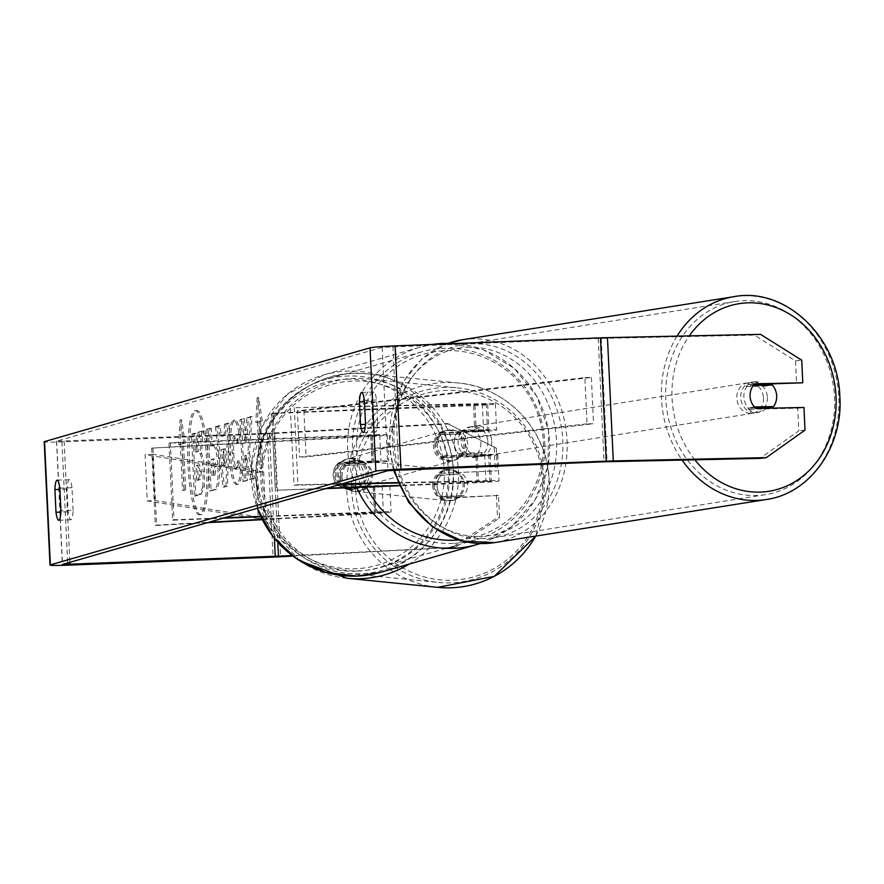 <?xml version="1.0" encoding="UTF-8"?>
<svg xmlns="http://www.w3.org/2000/svg" width="884" height="884" viewBox="0 0 884 884"><rect width="100%" height="100%" fill="white"/><g stroke="black" fill="none" stroke-linecap="round" stroke-linejoin="round"><path stroke-width="0.66" stroke-dasharray="4.42 3.31" d="M460.122 455.415A15.448 13.304 -97 0 1 454.21 443.204A15.448 13.304 -97 0 1 458.962 430.762L488.918 430.386L442.796 432.751A15.448 15.172 73.9 0 0 443.956 457.415L490.079 455.039L464.012 454.94A15.448 13.304 -97 0 1 458.1 442.729A15.448 13.304 -97 0 1 462.851 430.287L487.46 429.757A18.531 0.807 -2.7 0 1 496.631 430.022A18.531 0.807 -2.7 0 1 474.818 431.845L441.425 433.149A15.448 15.172 73.9 0 0 442.586 457.813L475.979 456.498A18.531 0.807 177.3 0 0 497.791 454.674A18.531 0.807 177.3 0 0 488.62 454.409L464.012 454.94M397.866 482.598L489.858 480.609A18.531 0.807 -2.7 0 1 499.029 480.874A18.531 0.807 -2.7 0 1 477.216 482.708L399.27 485.758M398.032 482.984L491.316 481.239L399.115 485.415M273.068 413.148L487.681 404.176L294.273 407.69L486.222 403.557A18.531 0.807 -2.7 0 1 495.394 403.822A18.531 0.807 -2.7 0 1 473.581 405.646L271.697 413.546L273.068 413.148L276.703 490.211L326.914 488.244M325.533 488.642L276.703 490.211M271.697 413.546L275.333 490.609M294.273 407.69L297.908 484.752L342.373 483.791M290.383 408.165L294.018 485.217L297.908 484.752M294.018 485.217L340.904 484.211M443.956 457.415L442.586 457.813M442.796 432.751L441.425 433.149M458.962 430.762L462.851 430.287M767.367 397.181A15.448 13.293 -99 0 1 756.461 412.729A15.448 13.293 -99 0 1 740.726 397.756A15.448 13.293 -99 0 1 751.621 382.219A15.448 13.293 -99 0 1 767.367 397.181M765.997 408.275A15.448 13.293 -99 0 1 758.792 412.353A15.448 13.293 -99 0 1 747.466 408.088L754.406 406.983M754.196 384.463L748.615 384.584A15.448 13.304 83 0 0 749.776 409.248L755.997 408.485A15.448 13.304 -97 0 1 751.201 401.679A15.448 13.293 -99 0 1 750.041 396.286A15.448 13.293 -99 0 1 753.234 385.424L753.367 385.424M480.852 442.63A15.448 13.293 -99 0 1 477.658 453.481L482.31 452.741A15.448 13.293 -99 0 1 474.609 457.426A15.448 13.293 -99 0 1 463.282 453.161L458.63 453.89A15.448 13.293 -99 0 1 454.21 443.204A15.448 13.293 -99 0 1 457.415 432.342L462.067 431.602A15.448 13.293 -99 0 1 469.769 426.917A15.448 13.293 -99 0 1 481.095 431.193L476.443 431.933A15.448 13.293 -99 0 1 480.852 442.63M487.846 441.514A15.448 13.293 -99 0 1 476.94 457.061A15.448 13.293 -99 0 1 461.194 442.088A15.448 13.293 -99 0 1 472.1 426.552A15.448 13.293 -99 0 1 487.846 441.514M458.63 453.89L477.658 453.481M476.443 431.933L457.415 432.342M751.621 382.219L753.953 381.855A15.448 13.293 -99 0 0 746.251 386.529L753.234 385.424M753.953 381.855A15.448 13.293 -99 0 1 763.224 384.275M764.329 385.181A15.448 13.293 -99 0 1 765.279 386.12L772.262 385.015M746.251 386.529L765.279 386.12M755.334 407.911L747.466 408.088M482.31 452.741L463.282 453.161M462.067 431.602L481.095 431.193M491.725 440.906A15.448 13.293 -99 0 1 480.819 456.442A15.448 13.293 -99 0 1 465.083 441.481A15.448 13.293 -99 0 1 475.979 425.933A15.448 13.293 -99 0 1 491.725 440.906M763.478 397.8A15.448 13.293 -99 0 1 752.582 413.336A15.448 13.293 -99 0 1 736.836 398.375A15.448 13.293 -99 0 1 747.742 382.838A15.448 13.293 -99 0 1 763.478 397.8M665.829 399.899A97.759 84.146 -99 0 1 734.847 301.532A97.759 84.146 -99 0 1 834.485 396.275A97.759 84.146 -99 0 1 765.478 494.642A97.759 84.146 -99 0 1 665.829 399.899M394.076 443.006A97.759 84.146 -99 0 1 463.083 344.638A97.759 84.146 -99 0 1 562.732 439.37A97.759 84.146 -99 0 1 493.714 537.748A97.759 84.146 -99 0 1 394.076 443.006M201.276 514.632A52.09 9.393 87.8 0 1 200.856 514.709A52.09 9.393 87.8 0 1 189.485 464.177A52.09 9.393 87.8 0 1 196.37 410.673A52.09 9.393 87.8 0 1 196.778 410.607A52.09 9.393 87.8 0 1 208.16 461.128A52.09 9.393 87.8 0 1 201.276 514.632M199.751 514.698A52.09 9.393 87.8 0 1 199.342 514.764A52.09 9.393 87.8 0 1 187.96 464.233A52.09 9.393 87.8 0 1 194.856 410.728A52.09 9.393 87.8 0 1 195.265 410.662A52.09 9.393 87.8 0 1 206.646 461.194A52.09 9.393 87.8 0 1 199.751 514.698M377.623 422.64A15.448 2.785 87.8 0 1 375.556 432.055A15.448 2.785 87.8 0 1 375.435 432.077A15.448 2.785 87.8 0 1 372.672 424.077L371.6 401.391A15.448 2.785 87.8 0 1 373.788 391.966A15.448 2.785 87.8 0 1 376.562 399.966L377.623 422.64L365.479 423.116M73.074 510.366L72.002 487.692A15.448 2.785 -92.2 0 0 69.239 479.692A15.448 2.785 -92.2 0 0 67.051 489.117L68.123 511.803A15.448 2.785 -92.2 0 0 70.886 519.803A15.448 2.785 -92.2 0 0 71.007 519.781A15.448 2.785 -92.2 0 0 73.074 510.366L60.93 510.841M440.53 473.327L497.361 470.774L440.53 473.327A15.448 15.216 -78.2 0 0 441.702 497.99L498.521 495.438L499.593 518.057L455.227 547.24L292.836 556.102M498.521 495.438L443.779 498.421A15.448 15.216 101.8 0 1 442.619 473.769M249.41 452.962L254.835 478.266L251.211 479.305L246.249 455.393L247.421 480.399L244.371 481.283L241.465 419.635L244.514 418.751L245.266 434.685L246.713 441.326L248.404 417.635L252.073 416.574L249.41 452.962L247.896 453.017L253.321 478.321L254.835 478.266M225.685 435.259L221.42 436.486L220.127 425.779L216.978 426.685L224.547 487.04L227.475 486.2L229.221 423.16L225.972 424.088L225.685 435.259L221.42 436.486M447.337 423.513L496.289 448.155L447.337 423.513L269.443 433.193L56.543 441.193L382.175 347.357L598.225 338.484L754.284 335.091L795.501 360.926L796.572 383.557M262.272 420.939L258.669 397.634L257.321 422.375L258.968 421.9L261.156 468.133L262.802 467.658L260.625 421.414L262.272 420.939L260.758 421.005L257.145 397.689L258.669 397.634M181.872 444.099L180.214 444.575L181.563 419.845L185.176 443.149L183.518 443.624L185.706 489.869L184.049 490.344L181.872 444.099L180.347 444.166L182.535 490.399L184.049 490.344M219.42 466.509L219.409 466.332C218.514 451.724 216.58 444.785 213.63 445.503L212.116 445.934L211.287 428.32L208.237 429.204L211.143 490.852L215.862 489.493C218.768 488.255 219.95 480.587 219.42 466.509L217.895 466.387C217 451.79 215.066 444.84 212.116 445.558L210.602 446L212.116 445.934M213.983 445.448L212.116 445.558L213.983 445.448M240.282 432.817C238.956 424.442 237.111 420.276 234.757 420.309C231.354 422.74 229.962 433.911 230.58 453.835L230.58 454.011C231.774 473.603 234.216 483.725 237.907 484.388C240.072 483.261 241.431 478.531 241.973 470.189L239.199 460.896L237.133 468.818L235.619 468.874C233.928 468.409 232.79 463.227 232.227 453.337L232.216 453.161C231.84 443.017 232.459 437.271 234.061 435.934L235.741 435.845L238.426 442.641L240.282 432.817L238.768 432.884C237.431 424.508 235.586 420.331 233.232 420.375C229.84 422.795 228.448 433.967 229.055 453.89L229.067 454.067C230.26 473.658 232.702 483.791 236.382 484.454C238.558 483.316 239.907 478.587 240.448 470.244L241.973 470.189M235.111 420.254L233.232 420.375L235.111 420.254M237.608 484.443L236.094 484.498L237.608 484.443M240.448 470.244L237.685 460.962L235.619 468.874L237.133 468.818C235.442 468.354 234.315 463.172 233.741 453.271L233.73 453.094C233.354 442.961 233.973 437.215 235.586 435.867L234.061 435.934L236.901 442.707L238.426 442.641M749.776 409.248L797.733 408.209L798.804 430.839L760.096 458.398M797.733 408.209L803.954 407.458M805.026 430.077L798.804 430.839M795.501 360.926L801.733 360.175M496.432 495.007L497.504 517.626L499.593 518.057M449.415 423.944L274.736 433.48A21.625 0.939 -2.7 0 1 267.244 433.823L61.946 441.867A21.625 0.939 -2.7 0 1 44.2 441.768M494.211 447.724L495.272 470.343M455.227 547.24L292.151 555.594M453.149 546.809L497.504 517.626M496.289 448.155L497.361 470.774M760.505 334.34L754.284 335.091M441.702 497.99L443.779 498.421M72.002 487.692L59.858 488.167M67.051 489.117L59.924 489.393M68.123 511.803L60.874 512.079M748.615 384.584L754.837 383.833M376.562 399.966L364.418 400.441M371.6 401.391L364.473 401.668M372.672 424.077L365.423 424.353M204.657 471.99L204.657 471.824C204.138 462.431 203.088 456.321 201.486 453.503L203.11 431.204L199.574 432.221L198.237 451.569L196.889 451.956L196.005 433.248L192.955 434.132L195.861 495.913L201.088 494.41L204.359 486.664L204.657 471.99L203.132 471.879C202.624 462.487 201.563 456.376 199.972 453.558L201.585 431.259L203.11 431.204M199.574 432.221L198.06 432.276L196.712 451.636L195.375 452.022L194.491 433.304L191.43 434.188L194.347 495.968L199.563 494.465L202.845 486.719L204.359 486.664M202.845 486.719L203.143 472.056M194.347 495.968L195.861 495.913M191.43 434.188L192.955 434.132M194.491 433.304L196.005 433.248M195.375 452.022L196.889 451.956M196.712 451.636L198.237 451.569M198.06 432.276L201.585 431.259M199.972 453.558L201.486 453.503M257.145 397.689L255.808 422.43L257.321 422.375M255.808 422.43L258.968 421.9M257.454 421.955L259.631 468.188L261.156 468.133M260.625 421.414L259.111 421.48L261.288 467.713L259.631 468.188M261.288 467.713L262.802 467.658M259.111 421.48L260.758 421.005M182.535 490.399L185.706 489.869M180.347 444.166L178.701 444.641L180.049 419.9L183.662 443.216L182.005 443.691L184.181 489.924M182.005 443.691L183.518 443.624M183.662 443.216L185.176 443.149M180.049 419.9L181.563 419.845M178.701 444.641L180.214 444.575M222.989 449.437L225.442 448.729L225.044 466.498L222.989 449.437L221.464 449.492L225.442 448.729M223.917 448.785L223.519 466.553L225.044 466.498M219.906 436.552L218.613 425.834L220.127 425.779M218.613 425.834L215.464 426.74L216.978 426.685M215.464 426.74L223.033 487.106L224.547 487.04M223.033 487.106L227.475 486.2M225.961 486.266L227.707 423.215L229.221 423.16M227.707 423.215L224.459 424.154L225.972 424.088M224.459 424.154L224.171 435.326M223.519 466.553L221.464 449.492M212.005 475.68L211.232 459.382L214.204 458.906L216.337 466.597L214.956 475.205L213.519 475.614L212.757 459.326L214.337 458.884L212.812 458.94L214.812 466.653L213.431 475.261L212.005 475.68L213.519 475.614M211.232 459.382L212.757 459.326M210.602 446L209.773 428.386L211.287 428.32M209.773 428.386L206.723 429.259L208.237 429.204M206.723 429.259L209.63 490.907L211.143 490.852M209.63 490.907L214.348 489.548C217.243 488.311 218.436 480.653 217.906 466.564M253.321 478.321L249.697 479.371L244.724 455.448L245.907 480.454L242.857 481.338L239.951 419.69L243.001 418.806L243.752 434.751L245.2 441.381L246.89 417.69L250.548 416.629L247.896 453.017M250.548 416.629L252.073 416.574M246.89 417.69L248.404 417.635M245.2 441.381L246.713 441.326M243.752 434.751L245.266 434.685M243.001 418.806L244.514 418.751M239.951 419.69L241.465 419.635M242.857 481.338L244.371 481.283M245.907 480.454L247.421 480.399M244.724 455.448L246.249 455.393M249.697 479.371L251.211 479.305M237.685 460.962L239.199 460.896M236.901 442.707L238.768 432.884M201.53 471.647L200.226 479.625L198.226 480.2L197.53 465.371L199.685 464.774L198.027 464.851L200.016 471.879L198.712 479.68L196.712 480.266L196.005 465.437L199.541 464.796L201.53 471.647L200.016 471.702M196.005 465.437L197.53 465.371M196.712 480.266L198.226 480.2M343.909 463.89L380.971 461.47L338.705 462.741A15.448 15.172 73.9 0 0 339.876 487.393L382.142 486.134L345.08 488.554A15.448 15.216 101.8 0 1 343.909 463.89L373.302 462.63A18.531 0.807 177.3 0 0 388.684 461.105A18.531 0.807 177.3 0 0 373.479 461.028L340.086 462.343A15.448 15.172 73.9 0 0 341.246 486.996L374.639 485.692A18.531 0.807 -2.7 0 1 389.855 485.769A18.531 0.807 -2.7 0 1 374.462 487.294L346.373 488.83A15.448 15.216 101.8 0 1 345.213 464.166M262.25 519.682L375.7 513.493A18.531 0.807 177.3 0 0 391.093 511.969A18.531 0.807 177.3 0 0 375.877 511.891L260.67 516.4M262.084 519.35L383.369 512.333L260.824 516.742M224.204 517.825L173.993 519.792L170.358 442.729L372.241 434.829A18.531 0.807 177.3 0 1 387.457 434.906A18.531 0.807 177.3 0 1 372.065 436.431L151.672 448.111L379.744 435.271L168.988 443.127L172.623 520.19L222.823 518.223M173.993 519.792L172.623 520.19M170.358 442.729L168.988 443.127M152.976 448.387L156.612 525.45L207.364 522.676M151.672 448.111L155.308 525.173L156.612 525.45M155.308 525.173L208.834 522.256M339.876 487.393L341.246 486.996M338.705 462.741L340.086 462.343M345.08 488.554L346.373 488.83M350.152 458.586A15.448 15.172 -106.1 0 1 355.147 488.841A15.448 15.172 -106.1 0 1 335.887 476.41A15.448 15.172 -106.1 0 1 350.152 458.586M359.744 485.073L361.401 484.598A15.448 15.172 -106.1 0 1 339.721 485.449L338.064 485.924A15.448 15.172 -106.1 0 1 337.047 464.343L358.727 463.492A15.448 15.172 -106.1 0 1 359.744 485.073L338.064 485.924M358.727 463.492L360.385 463.017A15.448 15.172 -106.1 0 0 338.705 463.868L337.047 464.343M462.818 433.514A15.448 15.172 -106.1 0 1 463.835 455.094L462.188 455.569A15.448 15.172 -106.1 0 1 440.508 456.42L442.155 455.934A15.448 15.172 -106.1 0 1 441.138 434.364L461.161 433.989A15.448 15.172 -106.1 0 0 446.564 430.364L445.735 430.596A15.448 15.172 -106.1 0 1 464.995 443.028A15.448 15.172 -106.1 0 1 450.741 460.851A15.448 15.172 -106.1 0 1 445.735 430.596M463.835 455.094L442.155 455.934M446.564 430.364A15.448 15.172 -106.1 0 0 439.481 434.84L441.138 434.364M338.705 463.868L360.385 463.017M361.401 484.598L339.721 485.449M462.188 455.569L440.508 456.42M439.481 434.84L461.161 433.989M447.901 430.42A15.448 15.172 -106.1 0 1 452.906 460.674A15.448 15.172 -106.1 0 1 433.646 448.254A15.448 15.172 -106.1 0 1 447.901 430.42M351.523 458.188A15.448 15.172 -106.1 0 1 356.528 488.443A15.448 15.172 -106.1 0 1 337.268 476.012A15.448 15.172 -106.1 0 1 351.523 458.188M356.86 571.152A97.759 96.069 -106.1 0 1 257.388 488.885A97.759 96.069 -106.1 0 1 325.19 379.656A97.759 96.069 -106.1 0 1 347.655 376.043A97.759 96.069 -106.1 0 1 447.116 458.321A97.759 96.069 -106.1 0 1 379.313 567.539A97.759 96.069 -106.1 0 1 356.86 571.152M453.227 543.395A97.759 96.069 -106.1 0 1 353.766 461.117A97.759 96.069 -106.1 0 1 421.569 351.898A97.759 96.069 -106.1 0 1 444.033 348.274A97.759 96.069 -106.1 0 1 543.494 430.552A97.759 96.069 -106.1 0 1 475.691 539.781A97.759 96.069 -106.1 0 1 453.227 543.395M433.989 486.112A15.448 15.227 95.7 0 1 450.729 469.912A15.448 15.227 95.7 0 1 464.398 484.454A15.448 15.227 95.7 0 1 447.658 500.653A15.448 15.227 95.7 0 1 433.989 486.112M462.619 474.211A15.448 15.227 95.7 0 1 463.702 495.791L441.989 496.985A15.448 15.227 95.7 0 1 440.906 475.393L460.288 473.979A15.448 15.227 95.7 0 0 438.574 475.161L440.906 475.393M363.932 464.343A15.448 15.227 95.7 0 1 365.015 485.924L366.573 486.089A15.448 15.227 95.7 0 1 344.859 487.272L343.301 487.117A15.448 15.227 95.7 0 1 342.219 465.525L343.777 465.68A15.448 15.227 95.7 0 1 365.49 464.498L342.219 465.525M340.749 476.785A15.448 15.227 95.7 0 1 357.49 460.597A15.448 15.227 95.7 0 1 371.158 475.128A15.448 15.227 95.7 0 1 354.418 491.327A15.448 15.227 95.7 0 1 340.749 476.785M343.301 487.117L365.015 485.924M441.989 496.985L439.657 496.742A15.448 15.227 95.7 0 0 461.371 495.559L463.702 495.791M438.574 475.161L460.288 473.979M461.371 495.559L439.657 496.742M366.573 486.089L344.859 487.272M343.777 465.68L365.49 464.498M342.042 476.918A15.448 15.227 95.7 0 1 358.782 460.719A15.448 15.227 95.7 0 1 372.451 475.261A15.448 15.227 95.7 0 1 355.711 491.46A15.448 15.227 95.7 0 1 342.042 476.918M432.696 485.979A15.448 15.227 95.7 0 1 449.437 469.791A15.448 15.227 95.7 0 1 463.106 484.322A15.448 15.227 95.7 0 1 446.365 500.521A15.448 15.227 95.7 0 1 432.696 485.979M544.157 479.901A97.759 96.367 95.7 0 1 438.177 582.434A97.759 96.367 95.7 0 1 351.655 490.41A97.759 96.367 95.7 0 1 457.625 387.877A97.759 96.367 95.7 0 1 544.157 479.901M453.492 470.841A97.759 96.367 95.7 0 1 347.522 573.362A97.759 96.367 95.7 0 1 260.99 481.338A97.759 96.367 95.7 0 1 366.971 378.816A97.759 96.367 95.7 0 1 453.492 470.841M258.261 518.554L147.274 500.93L145.098 454.696L256.084 472.321L258.261 518.554L265.808 518.123L154.822 500.51L147.274 500.93M256.084 472.321L263.631 471.89L152.634 454.277L154.822 500.51M152.634 454.277L145.098 454.696M263.631 471.89L265.808 518.123M587.042 423.845L299.577 457.061L297.4 410.828L584.865 377.612L587.042 423.845L593.551 423.723L306.085 456.94L299.577 457.061M584.865 377.612L591.363 377.49L303.897 410.706L297.4 410.828M303.897 410.706L306.085 456.94M591.363 377.49L593.551 423.723M488.62 454.409L489.858 480.609M475.979 456.498L477.216 482.708M484.73 454.884L485.968 481.084M477.36 456.111L478.587 482.31M474.951 405.248L476.189 431.447M473.581 405.646L474.818 431.845M486.222 403.557L487.46 429.757M482.332 404.021L483.57 430.232M677.056 336.13A102.699 88.4 81 0 0 661.564 399.999A102.699 88.4 81 0 0 682.083 460.078M766.251 499.526A102.699 88.4 81 0 0 838.75 396.176A102.699 88.4 81 0 0 734.074 296.648M694.824 459.802A94.986 81.759 -99 0 1 672.116 399.236A94.986 81.759 -99 0 1 689.277 335.876M462.31 339.754A102.699 88.4 -99 0 1 566.998 439.282A102.699 88.4 -99 0 1 494.488 542.621M394.474 470.034A102.699 88.4 -99 0 1 389.811 443.094A102.699 88.4 -99 0 1 446.984 343.854M392.595 443.569A94.986 81.759 81 0 0 479.868 536.466A94.986 81.759 81 0 0 556.456 440.044A94.986 81.759 81 0 0 469.172 347.147A94.986 81.759 81 0 0 392.595 443.569M56.686 441.105L62.51 564.401M382.175 347.357L387.988 470.653M601.242 338.395L607.054 461.691M598.225 338.484L604.037 461.779M392.927 346.517L398.739 469.824M64.145 441.226L69.858 562.29M269.443 433.193L274.405 538.444M272.659 433.038L277.819 542.422M274.736 433.48L280.56 556.776M267.244 433.823L273.057 557.13M61.946 441.867L67.759 565.163M203.132 471.879L204.657 471.824M199.563 494.465L201.088 494.41M214.812 466.653L216.337 466.597M213.431 475.261L214.956 475.205M214.801 466.476L216.326 466.421M217.895 466.387L219.409 466.332M214.348 489.548L215.862 489.493M229.055 453.89L230.58 453.835M229.067 454.067L230.58 454.011M232.227 453.337L233.741 453.271M232.216 453.161L233.73 453.094M200.016 471.879L201.541 471.824M198.712 479.68L200.226 479.625M374.462 487.294L375.7 513.493M374.639 485.692L375.877 511.891M373.269 486.089L374.507 512.289M373.159 487.018L374.396 513.228M370.871 435.226L372.109 461.426M372.241 434.829L373.479 461.028M372.065 436.431L373.302 462.63M370.761 436.166L371.998 462.365M380.684 572.291A102.699 100.92 73.9 0 0 451.912 457.547A102.699 100.92 73.9 0 0 347.423 371.103A102.699 100.92 73.9 0 0 323.831 374.904A102.699 100.92 73.9 0 0 257.465 508.245M346.406 379.214A94.986 93.328 -106.1 0 1 444.232 470.343A94.986 93.328 -106.1 0 1 355.346 568.777A94.986 93.328 -106.1 0 1 257.52 477.647A94.986 93.328 -106.1 0 1 346.406 379.214M443.801 343.346A102.699 100.92 -106.1 0 1 548.29 429.779A102.699 100.92 -106.1 0 1 477.062 544.522M458.464 539.98A94.986 93.328 73.9 0 0 543.24 439.768A94.986 93.328 73.9 0 0 445.536 350.65A94.986 93.328 73.9 0 0 366.407 487.04M356.639 487.427A102.699 100.92 -106.1 0 1 420.198 347.147A102.699 100.92 -106.1 0 1 432.608 344.417L420.198 347.147L323.831 374.904L287.466 394.242L261.852 426.729L251.233 466.962L257.332 508.289M535.671 536.091A102.699 101.229 -84.3 0 0 549.019 479.636A102.699 101.229 -84.3 0 0 458.122 382.96A102.699 101.229 -84.3 0 0 346.782 490.675A102.699 101.229 -84.3 0 0 437.691 587.352M355.688 490.388A94.986 93.627 95.7 0 1 444.431 390.452A94.986 93.627 95.7 0 1 542.71 480.178A94.986 93.627 95.7 0 1 453.956 580.114A94.986 93.627 95.7 0 1 355.688 490.388M347.025 578.28A102.699 101.229 95.7 0 1 256.128 481.603A102.699 101.229 95.7 0 1 367.457 373.899A102.699 101.229 95.7 0 1 458.365 470.575A102.699 101.229 95.7 0 1 409.204 564.069M449.459 470.863A94.986 93.627 -84.3 0 0 351.191 381.126A94.986 93.627 -84.3 0 0 262.438 481.062A94.986 93.627 -84.3 0 0 360.716 570.788A94.986 93.627 -84.3 0 0 449.459 470.863M497.791 454.674L499.029 480.874M490.079 455.039L491.316 481.239M495.394 403.822L496.631 430.022M487.681 404.176L488.918 430.386M393.391 470.1L388.761 443.392L402.85 382.142L421.933 358.86L446.851 343.865M756.461 412.729L758.792 412.353M474.609 457.426L476.94 457.061M469.769 426.917L472.1 426.552M480.819 456.442L752.582 413.336M463.083 344.638L734.847 301.532M493.714 537.748L765.478 494.642M475.979 425.933L747.742 382.838M199.342 514.764L200.856 514.709M56.543 441.193L62.355 564.489M69.239 479.692L57.095 480.167M70.886 519.803L58.742 520.278M373.788 391.966L361.644 392.441M375.435 432.077L363.291 432.552M195.265 410.662L196.778 410.607M389.855 485.769L391.093 511.969M382.142 486.134L383.369 512.333M387.457 434.906L388.684 461.105M379.744 435.271L380.971 461.47M480.2 543.561L511.527 526.742L535.063 499.924L547.925 466.432L548.533 430.42L536.809 396.308L514.223 368.308L483.515 349.854L448.497 343.257M355.147 488.841L354.329 489.073M455.105 460.045L454.288 460.277M346.605 459.15L345.777 459.393M452.906 460.674L356.528 488.443M421.569 351.898L325.19 379.656M475.691 539.781L379.313 567.539M444.354 430.994L347.976 458.763M299.886 560.909L268.78 526.455L256.017 481.581C251.078 421.138 308.019 366.031 367.457 373.899L458.122 382.96C506.609 386.816 547.638 430.464 549.13 479.669L535.792 536.08M450.729 469.912L451.514 469.99M356.705 460.52L357.49 460.597M353.633 491.25L354.418 491.327M447.658 500.653L448.442 500.731M358.782 460.719L449.437 469.791M347.522 573.362L438.177 582.434M366.971 378.816L457.625 387.877M355.711 491.46L446.365 500.521"/><path stroke-width="1.33" d="M399.115 485.415L326.914 488.244M399.27 485.758L325.533 488.642M342.373 483.791L397.866 482.598M340.904 484.211L398.032 482.984M753.367 385.424L772.262 385.015A15.448 13.293 -99 0 1 776.682 395.712A15.448 13.293 -99 0 1 773.478 406.563L754.406 406.983M765.997 408.275A15.448 13.293 -99 0 0 766.494 407.668L773.478 406.563M754.45 406.971A15.448 13.293 -99 0 1 751.201 401.679A15.448 13.304 -97 0 1 754.837 383.833L802.794 382.794L801.733 360.175L760.505 334.34L607.463 337.633L613.286 460.929L766.317 457.636L805.026 430.077L803.954 407.458L755.997 408.485M763.224 384.275A15.448 13.293 -99 0 1 764.329 385.181M766.494 407.668L755.334 407.911M365.479 423.116A15.448 2.785 87.8 0 1 363.412 432.53A15.448 2.785 87.8 0 1 363.291 432.552A15.448 2.785 87.8 0 1 360.528 424.552L359.457 401.866A15.448 2.785 87.8 0 1 361.644 392.441A15.448 2.785 87.8 0 1 364.418 400.441L365.479 423.116M58.863 520.256A15.448 2.785 -92.2 0 0 60.93 510.841L59.858 488.167A15.448 2.785 -92.2 0 0 57.095 480.167A15.448 2.785 -92.2 0 0 54.907 489.592L55.979 512.278A15.448 2.785 -92.2 0 0 58.742 520.278A15.448 2.785 -92.2 0 0 58.863 520.256M292.151 555.594L62.355 564.489L387.988 470.653L604.037 461.779L760.096 458.398L766.317 457.636M292.836 556.102L280.56 556.776A21.625 0.939 -2.7 0 1 273.057 557.13L67.759 565.163A21.625 0.939 -2.7 0 1 50.012 565.064A21.625 0.939 -2.7 0 1 50.366 564.876L375.844 471.128A21.625 0.939 -2.7 0 1 400.949 469.183L606.247 461.15A21.625 0.939 -2.7 0 1 613.286 460.929M50.012 565.064L44.2 441.768A21.625 0.939 -2.7 0 1 44.543 441.58L370.031 347.832A21.625 0.939 -2.7 0 1 395.137 345.887L600.435 337.854A21.625 0.939 -2.7 0 1 607.463 337.633M754.196 384.463L802.794 382.794M59.924 489.393L54.907 489.592M60.874 512.079L55.979 512.278M364.473 401.668L359.457 401.866M365.423 424.353L360.528 424.552M260.824 516.742L222.823 518.223M260.67 516.4L224.204 517.825M207.364 522.676L262.25 519.682M208.834 522.256L262.084 519.35M682.083 460.078A102.699 88.4 81 0 0 766.251 499.526C810.374 493.548 843.601 445.89 839.8 395.888C838.065 337.18 785.401 286.847 734.074 296.648A102.699 88.4 81 0 0 677.056 336.13M689.277 335.876A94.986 81.759 -99 0 1 778.174 308.372A94.986 81.759 -99 0 1 835.977 395.712A94.986 81.759 -99 0 1 787.158 485.791A94.986 81.759 -99 0 1 694.824 459.802M393.391 470.1L408.695 502.344L432.696 527.063L462.531 541.118L494.488 542.621A102.699 88.4 -99 0 1 394.474 470.034M446.984 343.854A102.699 88.4 -99 0 1 462.31 339.754L734.074 296.648M370.031 347.832L375.844 471.128M44.543 441.58L50.366 564.876M69.858 562.29L69.958 564.522M274.405 538.444L275.255 556.489M277.819 542.422L278.471 556.345M395.137 345.887L400.949 469.183M600.435 337.854L606.247 461.15M257.465 508.245A102.699 100.92 73.9 0 0 357.092 576.092A102.699 100.92 73.9 0 0 380.684 572.291L357.026 576.103L325.356 572.246L296.361 558.611L272.913 536.566L257.332 508.289M480.2 543.561L477.062 544.522A102.699 100.92 -106.1 0 1 453.47 548.323A102.699 100.92 -106.1 0 1 356.639 487.427M366.407 487.04A94.986 93.328 73.9 0 0 454.475 540.223A94.986 93.328 73.9 0 0 458.464 539.98M448.497 343.257L432.585 344.417A102.699 100.92 -106.1 0 1 443.801 343.346M409.204 564.069A102.699 101.229 95.7 0 1 347.025 578.28L437.691 587.352A102.699 101.229 -84.3 0 0 535.671 536.091M494.488 542.621L766.251 499.526M446.851 343.865L462.31 339.754M477.062 544.522L380.684 572.291M299.886 560.909L347.025 578.28M535.792 536.08L494.2 576.379L437.691 587.352"/></g></svg>
